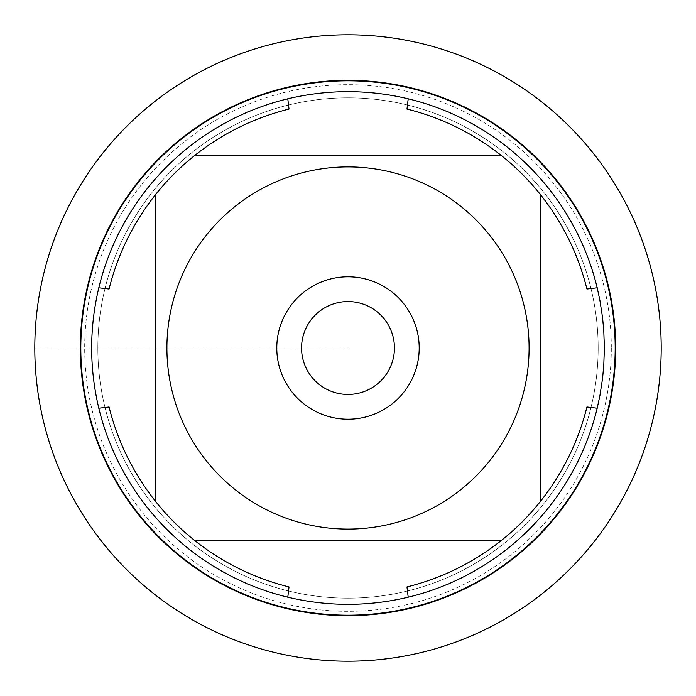 <?xml version="1.0" encoding="UTF-8"?>
<svg xmlns="http://www.w3.org/2000/svg" width="696" height="696" viewBox="0 0 696 696"><rect width="100%" height="100%" fill="white"/><g stroke="black" fill="none" stroke-linecap="round" stroke-linejoin="round"><path stroke-width="0.52" stroke-dasharray="3.48 2.61" d="M604.363 348A256.363 256.363 0 0 0 348 91.637A256.363 256.363 0 0 0 91.637 348A256.363 256.363 0 0 0 348 604.363A256.363 256.363 0 0 0 604.363 348M586.945 406.977A246.114 246.114 0 0 1 540.261 501.642L540.261 194.358A246.114 246.114 0 0 1 586.945 289.023M289.023 586.945A246.114 246.114 0 0 1 194.358 540.261L501.642 540.261A246.114 246.114 0 0 1 406.977 586.945M406.977 109.054A246.114 246.114 0 0 1 501.642 155.739L194.358 155.739A246.114 246.114 0 0 1 289.023 109.054M109.054 289.023A246.114 246.114 0 0 1 155.739 194.358L155.739 501.642A246.114 246.114 0 0 1 109.054 406.977M97.84 348A250.16 250.16 0 0 1 473.08 131.353A250.16 250.16 0 0 1 473.08 564.647A250.16 250.16 0 0 1 97.84 348A250.16 250.16 0 0 0 473.08 564.647A250.16 250.16 0 0 0 473.08 131.353A250.16 250.16 0 0 0 97.84 348A250.16 250.16 0 0 0 473.08 564.647A250.16 250.16 0 0 0 473.08 131.353A250.16 250.16 0 0 0 97.84 348M301.559 348A46.441 46.441 0 0 0 348 394.441A46.441 46.441 0 0 0 394.441 348A46.441 46.441 0 0 0 348 301.559A46.441 46.441 0 0 0 301.559 348A46.441 46.441 0 0 0 371.22 388.22A46.441 46.441 0 0 0 371.22 307.78A46.441 46.441 0 0 0 301.559 348A46.441 46.441 0 0 0 371.22 388.22A46.441 46.441 0 0 0 371.22 307.78A46.441 46.441 0 0 0 301.559 348M661.2 348A313.2 313.2 0 0 0 191.4 76.76A313.2 313.2 0 0 0 191.4 619.24A313.2 313.2 0 0 0 661.2 348M419.209 348A71.209 71.209 0 0 1 348 419.209A71.209 71.209 0 0 1 276.79 348A71.209 71.209 0 0 1 348 276.79A71.209 71.209 0 0 1 419.209 348M611.323 348A263.323 263.323 0 0 1 216.343 576.044A263.323 263.323 0 0 1 216.343 119.956A263.323 263.323 0 0 1 611.323 348M34.8 348L348 348L34.8 348"/><path stroke-width="1.04" d="M604.363 348L603.78 365.348L602.571 378.32L599.935 395.476L597.194 408.213A256.363 256.363 0 0 1 408.213 597.194C368.071 606.712 327.929 606.712 287.787 597.194A256.363 256.363 0 0 1 98.806 408.213C89.288 368.071 89.288 327.929 98.806 287.787A256.363 256.363 0 0 1 287.787 98.806C327.929 89.288 368.071 89.288 408.213 98.806A256.363 256.363 0 0 1 597.194 287.787L599.935 300.524L602.571 317.68L603.78 330.652L604.363 348M206.529 461.048A181.09 181.09 0 0 0 529.091 348A181.09 181.09 0 0 0 288.1 177.097A181.09 181.09 0 0 0 206.529 461.048M287.787 597.194L289.023 586.945C254.11 578.193 222.555 562.638 194.358 540.261A246.114 246.114 0 0 1 155.739 501.642A246.114 246.114 0 0 0 194.358 540.261L501.642 540.261A246.114 246.114 0 0 0 540.261 501.642L540.261 194.358A246.114 246.114 0 0 0 501.642 155.739L194.358 155.739A246.114 246.114 0 0 0 155.739 194.358L155.739 501.642C133.362 473.445 117.807 441.89 109.054 406.977L98.806 408.213M408.213 597.194L406.977 586.945C441.89 578.193 473.445 562.638 501.642 540.261A246.114 246.114 0 0 0 540.261 501.642C562.638 473.445 578.193 441.89 586.945 406.977L597.194 408.213M597.194 287.787L586.945 289.023C578.193 254.11 562.638 222.555 540.261 194.358A246.114 246.114 0 0 0 501.642 155.739C473.445 133.362 441.89 117.807 406.977 109.054L408.213 98.806M287.787 98.806L289.023 109.054C254.11 117.807 222.555 133.362 194.358 155.739A246.114 246.114 0 0 0 155.739 194.358C133.362 222.555 117.807 254.11 109.054 289.023L98.806 287.787M80.327 348A267.673 267.673 0 0 1 481.841 116.189A267.673 267.673 0 0 1 481.841 579.812A267.673 267.673 0 0 1 80.327 348A267.673 267.673 0 0 0 348 615.673A267.673 267.673 0 0 0 615.673 348A267.673 267.673 0 0 0 348 80.327A267.673 267.673 0 0 0 80.327 348M276.79 348A71.209 71.209 0 0 1 383.6 286.334A71.209 71.209 0 0 1 383.6 409.666A71.209 71.209 0 0 1 276.79 348M301.559 348A46.441 46.441 0 0 0 371.22 388.22A46.441 46.441 0 0 0 371.22 307.78A46.441 46.441 0 0 0 301.559 348M34.8 348A313.2 313.2 0 0 0 348 661.2A313.2 313.2 0 0 0 661.2 348A313.2 313.2 0 0 0 348 34.8A313.2 313.2 0 0 0 34.8 348L34.8 348M80.806 348A267.194 267.194 0 0 1 481.597 116.606A267.194 267.194 0 0 1 481.597 579.394A267.194 267.194 0 0 1 80.806 348"/></g></svg>
